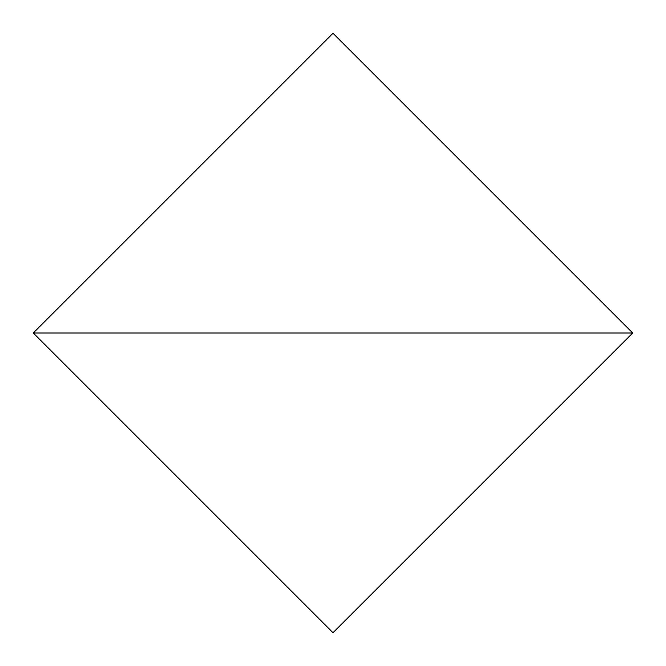 <?xml version="1.0" encoding="UTF-8"?>
<svg xmlns="http://www.w3.org/2000/svg" width="666" height="666" viewBox="0 0 666 666"><rect width="100%" height="100%" fill="white"/><g stroke="black" fill="none" stroke-linecap="round" stroke-linejoin="round"><path stroke-width="1" d="M632.7 333L333 33.3L33.3 333L632.7 333L333 33.3L33.3 333L632.7 333L33.3 333L333 632.7L632.7 333L33.3 333L333 632.7L632.7 333"/></g></svg>
